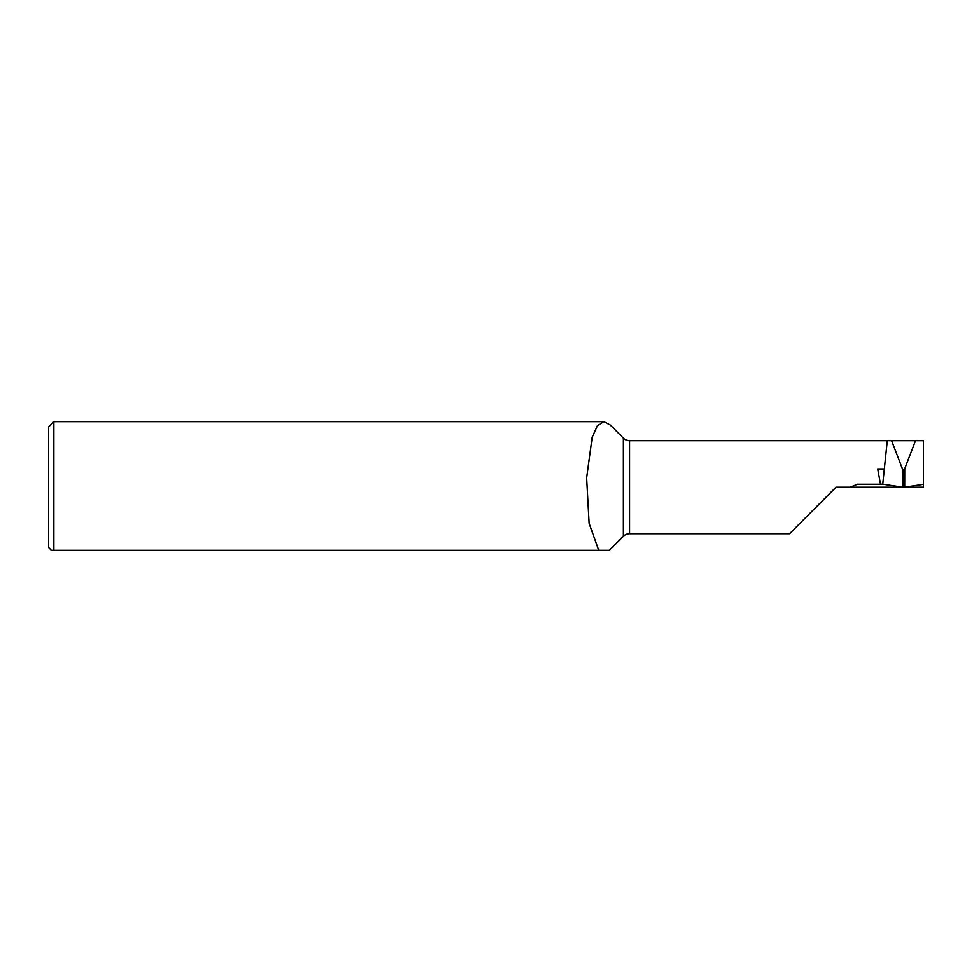 <?xml version="1.0" encoding="UTF-8"?>
<svg xmlns="http://www.w3.org/2000/svg" width="972" height="972" viewBox="0 0 972 972"><rect width="100%" height="100%" fill="white"/><g stroke="black" fill="none" stroke-linecap="round" stroke-linejoin="round"><path stroke-width="1.46" d="M623.404 536.325L623.404 438.129A8.748 8.748 0 0 0 629.589 440.68L629.589 533.762A8.748 8.748 0 0 0 623.404 536.325L609.347 550.334L598.752 550.334L609.347 550.334M623.404 438.129L610.209 424.922L603.843 421.666L597.452 425.651L592.191 437.315L586.687 477.884L589.154 523.337L598.752 550.334L51.395 550.334L48.6 547.528L48.6 426.915L53.849 421.666L53.849 550.334M887.278 440.68L882.722 484.202L902.381 487.166L902.332 468.65L891.579 440.68L629.589 440.68M884.313 468.954L877.68 468.954L880.511 484.275L857.328 484.275L850.184 487.227L835.92 487.227L789.604 533.762L629.589 533.762M882.722 484.202L880.498 484.202M923.4 484.348L923.4 440.68L915.478 440.68L904.725 468.65L904.677 487.166L923.4 484.348L923.4 487.227L923.4 484.348M850.184 487.227L923.4 487.227M902.381 487.166L904.677 487.166M902.332 468.65L903.523 469.731L903.535 487.227M903.535 474.251L903.547 469.731L904.725 468.65M835.92 487.458L816.091 507.275M891.579 440.68L915.478 440.68M603.843 421.666L53.849 421.666"/></g></svg>
